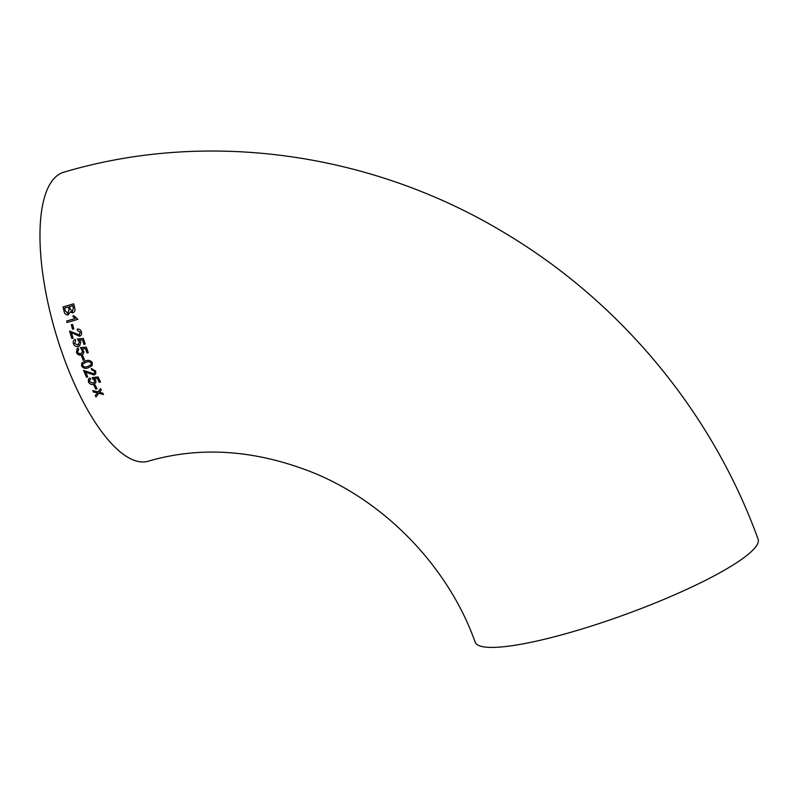 <?xml version="1.0" encoding="UTF-8"?>
<svg xmlns="http://www.w3.org/2000/svg" width="798" height="798" viewBox="0 0 798 798"><rect width="100%" height="100%" fill="white"/><g stroke="black" fill="none" stroke-linecap="round" stroke-linejoin="round"><path stroke-width="1.2" d="M86.264 347.1L80.379 347.639L82.364 350.681L82.423 352.327L80.877 353.664L78.423 353.295L77.546 352.098L78.713 349.404L78.104 347.988L77.147 348.556L76.438 352.397L77.087 353.634L81.556 355.04L83.072 354.182L83.95 351.968L82.304 348.826L85.406 348.546L87.002 352.975L88.249 352.606L86.264 347.1M574.361 631.258A150.543 25.317 160 0 1 475.169 642.191C448.925 568.146 386.711 502.84 313.953 472.995C256.048 449.833 200.837 445.902 148.298 461.194A150.543 52.828 73.7 0 1 63.68 357.285A150.543 52.828 73.7 0 1 63.611 172.268C208.976 128.937 374.282 153.007 507.528 234.662C622.221 303.809 712.833 413.813 758.1 539.209A150.543 25.317 160 0 1 574.361 631.258M78.713 349.394L78.054 349.833L78.713 349.404M99.381 392.297L101.256 390.102L100.528 388.636L98.004 391.938L92.718 390.581L93.426 392.018L97.456 392.905L95.231 395.569L95.969 396.985L98.832 393.254L103.521 394.551L102.802 393.155L99.381 392.297L101.256 390.072M93.935 385.314L95.77 389.135L96.997 388.786L95.162 384.975L93.925 385.334L95.77 389.135L97.007 388.766M98.144 376.955L92.219 377.554L94.393 380.317L94.483 382.003L93.057 383.09L89.595 381.723L89.536 380.187L90.633 379.21L89.935 377.923L88.369 379.25L88.488 382.023C89.665 384.097 91.441 384.865 93.805 384.347L95.88 382.691L95.79 380.307L94.234 378.621L97.356 378.312L99.221 382.352L100.448 381.993L98.144 376.955M94.144 375.04L95.73 373.833L95.68 370.97L91.251 368.476L91.67 369.873L94.573 371.26L94.553 372.975L93.575 373.703L83.571 370.412L86.503 377.274L87.74 376.915L85.546 371.818L94.144 375.04L95.73 373.823M92.309 362.801C90.663 360.387 88.418 359.748 85.566 360.896L81.865 362.97L81.576 365.923C83.221 368.327 85.476 368.955 88.339 367.798L92.139 365.594L92.309 362.801M83.211 360.337L84.458 359.978L82.852 355.758L81.615 356.117L83.211 360.337L84.468 359.968M75.182 339.31C73.386 340.207 72.798 341.694 73.436 343.768C74.433 346.083 76.119 346.98 78.473 346.452L79.71 345.853L80.728 342.043L79.341 340.167L82.433 339.888L83.94 344.367L85.187 343.998L83.311 338.432L77.446 338.96L79.361 342.033L77.835 345.055L74.543 343.469L75.75 340.736L75.182 339.31L74.633 339.599M78.723 344.616L77.835 345.055L79.371 342.023L77.466 338.96M71.371 332.596L79.541 336.277C81.376 335.469 81.995 334.013 81.376 331.898C80.678 329.783 79.291 328.856 77.226 329.125L77.526 330.641L80.259 332.187L79.082 334.811L69.536 331.05L71.86 338.532L73.107 338.162L71.351 332.596L80.169 335.988M79.421 334.651L80.259 332.187M72.578 329.205L73.825 328.846L72.528 324.417L71.281 324.776L72.578 329.205L73.835 328.836M72.778 316.168L75.062 318.542L66.633 321.015L67.042 322.502L77.835 319.33L74.024 315.799L72.798 316.158L75.082 318.532L66.633 321.015L67.062 322.492M63.002 306.941L64.089 311.37C64.578 313.933 65.995 315.06 68.309 314.761L70.344 311.819L72.997 312.736C74.812 311.799 75.391 310.262 74.723 308.118L73.665 303.809L63.002 306.941L64.089 311.37C64.598 313.933 66.005 315.06 68.329 314.761L67.421 314.881M72.289 312.836L70.344 311.819M73.675 303.819L63.022 306.941M72.448 311.31L71.85 311.39L72.448 311.31L73.356 307.978L72.788 305.654L69.586 306.592L70.214 309.115L72.438 311.31L73.346 307.978L72.778 305.654M67.92 313.285L67.281 313.365L67.94 313.275L69.037 309.714L68.359 306.961L64.608 308.058L65.336 311.011L67.92 313.285L69.017 309.704L68.339 306.961M74.034 315.799L72.798 316.158M72.538 324.417L71.281 324.776M71.301 324.776L72.598 329.195M79.551 336.267L80.179 335.988M77.246 329.125L77.526 330.641M77.536 330.631L80.279 332.187M69.546 331.05L71.86 338.532M71.87 338.522L73.117 338.162M75.192 339.31C73.396 340.197 72.818 341.684 73.446 343.758L73.436 343.768M73.446 343.758C74.443 346.073 76.129 346.97 78.493 346.442L78.473 346.452M78.493 346.442L79.72 345.843M79.351 340.167L82.443 339.878L83.94 344.367M83.96 344.357L85.196 343.988M80.389 347.629L82.364 350.681M82.374 350.661L81.945 353.075M77.147 348.556L76.438 352.397M76.448 352.387C77.496 354.671 79.202 355.549 81.566 355.03L81.556 355.04M81.566 355.03L83.072 354.182M82.314 348.816L85.406 348.546M85.416 348.536L87.002 352.975M87.022 352.955L88.259 352.596M81.625 356.108L83.221 360.327M81.865 362.96L81.576 365.923M81.586 365.903C83.231 368.317 85.486 368.935 88.349 367.778L92.139 365.584M91.052 364.696L91.211 363.09C89.815 361.614 88.119 361.344 86.124 362.272L82.872 363.978L82.683 365.604C84.069 367.09 85.765 367.369 87.77 366.432L91.052 364.696L91.201 363.11C89.805 361.634 88.109 361.354 86.114 362.292L82.862 363.988M91.261 368.457L91.67 369.873L94.573 371.26M94.583 371.24L94.563 372.975M83.581 370.392L86.503 377.274M86.513 377.255L87.75 376.895M85.556 371.798L87.77 372.895M87.78 372.875L94.154 375.02M92.229 377.534L92.608 378.781M92.618 378.761L94.403 380.307L94.483 381.993M89.546 380.177L90.623 379.2M88.408 379.18L88.488 382.023M88.498 382.003C89.675 384.077 91.451 384.845 93.815 384.327L95.88 382.681M99.221 382.352L97.366 378.292L94.234 378.621M99.231 382.332L100.458 381.973M92.728 390.561L93.426 392.018M93.436 391.988L97.456 392.905M95.241 395.539L95.969 396.985M95.979 396.965L98.832 393.254M98.842 393.234L103.531 394.531"/></g></svg>
